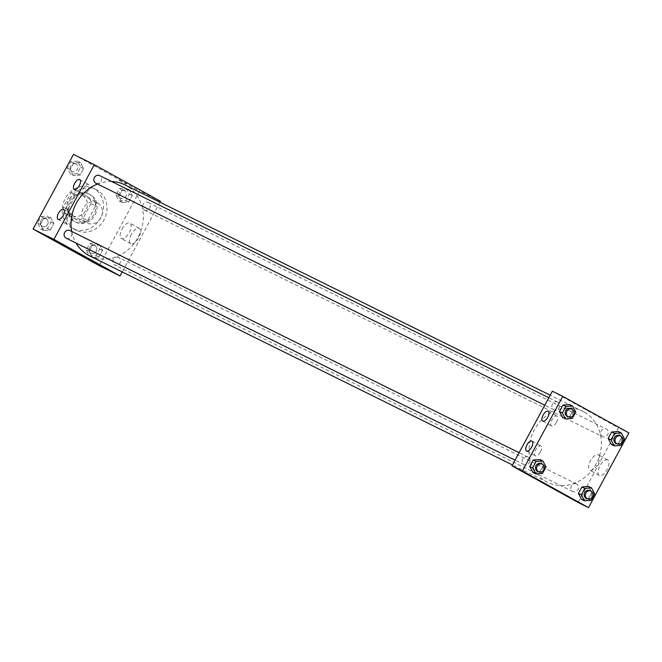 <?xml version="1.0" encoding="UTF-8"?>
<svg xmlns="http://www.w3.org/2000/svg" width="662" height="662" viewBox="0 0 662 662"><rect width="100%" height="100%" fill="white"/><g stroke="black" fill="none" stroke-linecap="round" stroke-linejoin="round"><path stroke-width="0.5" stroke-dasharray="3.31 2.48" d="M97.529 202.92A11.32 10.079 116.3 0 0 97.165 202.729A11.32 10.079 116.3 0 0 83.114 208.414A11.32 10.079 116.3 0 0 87.127 223.028A11.32 10.079 116.3 0 0 101.071 217.55A11.32 10.079 116.3 0 0 97.529 202.92M82.493 195.48A11.32 10.079 116.3 0 0 82.129 195.29A11.32 10.079 116.3 0 0 68.078 200.975A11.32 10.079 116.3 0 0 72.092 215.589A11.32 10.079 116.3 0 0 86.035 210.111A11.32 10.079 116.3 0 0 82.493 195.48M90.975 203.623L83.081 218.228A15.201 13.53 116.3 0 1 77.52 220.223L64.578 213.065A15.201 13.53 116.3 0 1 63.238 207.256L71.132 192.65A15.201 13.53 116.3 0 1 76.693 190.664L89.635 197.814A15.201 13.53 116.3 0 1 90.975 203.623L95.601 205.915L87.707 220.52L83.081 218.228M63.238 207.256L67.863 209.548L75.758 194.942L71.132 192.65M76.693 190.664L89.635 197.814M81.318 192.948A15.201 13.53 116.3 0 0 75.758 194.942M67.863 209.548A15.201 13.53 116.3 0 0 69.212 215.357L64.578 213.065M87.707 220.52A15.201 13.53 116.3 0 1 82.146 222.506L69.212 215.357M95.601 205.915A15.201 13.53 116.3 0 0 94.261 200.106M69.609 201.025A15.565 13.852 -63.7 0 1 88.634 193.776A15.565 13.852 -63.7 0 1 94.153 213.867A15.565 13.852 -63.7 0 1 74.831 221.679A15.565 13.852 -63.7 0 1 69.609 201.025M70.768 201.596A15.565 13.852 116.3 0 0 75.989 222.258A15.565 13.852 116.3 0 0 95.163 214.728A15.565 13.852 116.3 0 0 90.297 194.611A15.565 13.852 116.3 0 0 89.792 194.347A15.565 13.852 116.3 0 0 70.768 201.596M82.146 222.506L77.52 220.223M93.656 188.389A22.64 20.15 116.3 0 0 92.928 188.008A22.64 20.15 116.3 0 0 64.826 199.37A22.64 20.15 116.3 0 0 72.853 228.597A22.64 20.15 116.3 0 0 100.748 217.649A22.64 20.15 116.3 0 0 93.656 188.389M97.132 190.102A22.64 20.15 116.3 0 0 96.395 189.721A22.64 20.15 116.3 0 0 68.294 201.083A22.64 20.15 116.3 0 0 76.32 230.31A22.64 20.15 116.3 0 0 104.215 219.362A22.64 20.15 116.3 0 0 97.132 190.102M73.474 154.387L139.624 190.97L99.242 265.644M73.383 175.538L70.172 169.563L73.664 163.1L80.375 162.604L83.586 168.587L80.094 175.049L73.383 175.538L70.172 169.563L73.664 163.1L80.375 162.604L83.586 168.587L80.094 175.049L73.383 175.538L70.486 174.114L67.276 168.131L70.776 161.669L77.487 161.18L80.698 167.155L77.197 173.618L70.486 174.114M50.66 217.566L53.87 223.549L50.37 230.012L43.667 230.5L40.448 224.526L43.949 218.055L50.66 217.566L53.87 223.549L50.37 230.012L43.667 230.5L40.448 224.526L43.949 218.055L50.66 217.566L47.763 216.135L50.982 222.118L47.482 228.58L40.771 229.077L37.56 223.094L41.061 216.631L47.763 216.135M99.341 244.493L102.552 250.468L99.052 256.939L92.349 257.427L89.13 251.452L92.63 244.981L99.341 244.493L102.552 250.468L99.052 256.939L92.349 257.427L89.13 251.452L92.63 244.981L99.341 244.493L96.445 243.062L99.664 249.044L96.164 255.507L89.453 255.995L86.242 250.021L89.742 243.55L96.445 243.062M129.057 189.531L132.268 195.513L128.776 201.976L122.065 202.464L118.854 196.49L122.346 190.019L129.057 189.531L132.268 195.513L128.776 201.976L122.065 202.464L118.854 196.49L122.346 190.019L129.057 189.531L126.169 188.099L129.38 194.082L125.879 200.545L119.168 201.033L115.958 195.058L119.458 188.596L126.169 188.099M86.366 257.501L79.523 253.794M131.448 234.249A8.813 4.013 -61.1 0 0 130.786 243.74A8.813 4.013 -61.1 0 0 138.557 237.972A8.813 4.013 -61.1 0 0 139.31 228.324A8.813 4.013 -61.1 0 0 131.448 234.249M160.444 201.265L139.624 190.97M159.939 202.2L122.222 271.958M122.031 229.044A8.813 4.013 118.9 0 1 129.893 223.111A8.813 4.013 118.9 0 1 129.14 232.767A8.813 4.013 118.9 0 1 121.361 238.535A8.813 4.013 118.9 0 1 122.031 229.044M120.294 179.294L126.748 182.828L120.294 179.294M119.615 180.552L126.07 184.077L119.615 180.552M71.959 220.405A5.66 2.582 -61.1 0 0 72.39 214.306A5.66 2.582 -61.1 0 0 67.392 218.013A5.66 2.582 -61.1 0 0 66.912 224.211A5.66 2.582 -61.1 0 0 71.959 220.405M88.112 190.532A5.66 2.582 -61.1 0 0 88.543 184.433A5.66 2.582 -61.1 0 0 83.544 188.14A5.66 2.582 -61.1 0 0 83.056 194.347A5.66 2.582 -61.1 0 0 88.112 190.532M144.366 210.028A4.245 3.782 116.3 0 0 144.498 210.102A4.245 3.782 116.3 0 0 149.769 207.967A4.245 3.782 116.3 0 0 148.263 202.489A4.245 3.782 116.3 0 0 143.033 204.541A4.245 3.782 116.3 0 0 144.366 210.028M66.101 238.138A4.245 3.782 116.3 0 0 71.331 236.086A4.245 3.782 116.3 0 0 69.998 230.599M95.816 183.175A4.245 3.782 116.3 0 0 101.046 181.123A4.245 3.782 116.3 0 0 99.722 175.637M118.68 257.526A4.245 3.782 116.3 0 0 118.548 257.452A4.245 3.782 116.3 0 0 113.276 259.587A4.245 3.782 116.3 0 0 114.783 265.065A4.245 3.782 116.3 0 0 120.012 263.013A4.245 3.782 116.3 0 0 118.68 257.526M89.618 255.83A39.621 35.268 116.3 0 0 138.424 236.673A39.621 35.268 116.3 0 0 126.02 185.468A39.621 35.268 116.3 0 0 124.746 184.797M111.638 181.529A39.621 35.268 116.3 0 0 97.537 184.028M71.728 231.452A39.621 35.268 116.3 0 0 76.047 243.053M584.074 411.987A39.621 35.268 116.3 0 0 582.792 411.317A39.621 35.268 116.3 0 0 533.613 431.202A39.621 35.268 116.3 0 0 547.664 482.35A39.621 35.268 116.3 0 0 596.479 463.193A39.621 35.268 116.3 0 0 584.074 411.987M602.412 436.548A4.245 3.782 -63.7 0 1 601.079 431.061A4.245 3.782 -63.7 0 1 606.309 429.009A4.245 3.782 -63.7 0 1 607.815 434.487A4.245 3.782 -63.7 0 1 602.544 436.622A4.245 3.782 -63.7 0 1 602.412 436.548M528.044 457.119A4.245 3.782 116.3 0 0 527.912 457.045A4.245 3.782 116.3 0 0 522.641 459.18A4.245 3.782 116.3 0 0 524.147 464.658A4.245 3.782 116.3 0 0 529.377 462.606A4.245 3.782 116.3 0 0 528.044 457.119M557.768 402.157A4.245 3.782 116.3 0 0 557.627 402.082A4.245 3.782 116.3 0 0 552.356 404.217A4.245 3.782 116.3 0 0 553.862 409.695A4.245 3.782 116.3 0 0 559.092 407.643A4.245 3.782 116.3 0 0 557.768 402.157M576.726 484.046A4.245 3.782 116.3 0 0 576.594 483.972A4.245 3.782 116.3 0 0 571.323 486.107A4.245 3.782 116.3 0 0 572.829 491.585A4.245 3.782 116.3 0 0 578.058 489.532A4.245 3.782 116.3 0 0 576.726 484.046M552.348 391.201L618.49 427.784L578.116 502.466M611.34 444.434L618.051 443.945L621.552 437.474L618.333 431.5L621.552 437.474L618.051 443.945L611.34 444.434M581.625 499.396L588.336 498.9L591.828 492.437L588.617 486.462L591.828 492.437L588.336 498.9L581.625 499.396M532.943 472.469L539.654 471.981L543.146 465.51L539.935 459.536L543.146 465.51L539.654 471.981L532.943 472.469M572.87 410.548L569.651 404.573L572.87 410.548L569.37 417.019L572.87 410.548L575.758 411.979M562.659 417.507L569.37 417.019L562.659 417.507M540.415 452.072A5.66 2.582 -61.1 0 0 540.846 445.973A5.66 2.582 -61.1 0 0 535.848 449.68A5.66 2.582 -61.1 0 0 535.368 455.886A5.66 2.582 -61.1 0 0 540.415 452.072M556.568 422.207A5.66 2.582 -61.1 0 0 556.999 416.108A5.66 2.582 -61.1 0 0 552 419.807A5.66 2.582 -61.1 0 0 551.52 426.014A5.66 2.582 -61.1 0 0 556.568 422.207M607.699 459.949A8.813 4.013 -61.1 0 0 599.946 465.841A8.813 4.013 -61.1 0 0 599.242 475.415A8.813 4.013 -61.1 0 0 607.021 469.639A8.813 4.013 -61.1 0 0 607.774 459.991A8.813 4.013 -61.1 0 0 607.699 459.949M628.9 432.94L618.49 427.784M591.058 412.285L586.044 409.646L591.058 412.285M598.274 454.744A8.813 4.013 118.9 0 1 598.349 454.777A8.813 4.013 118.9 0 1 597.604 464.434A8.813 4.013 118.9 0 1 589.825 470.202A8.813 4.013 118.9 0 1 590.529 460.628A8.813 4.013 118.9 0 1 598.274 454.744M552.513 488.026L545.67 484.319M615.85 443.201A4.245 3.782 116.3 0 0 621.08 441.149A4.245 3.782 116.3 0 0 619.748 435.662M624.44 438.906L621.552 437.474M620.939 445.369L618.051 443.945M586.135 498.163A4.245 3.782 116.3 0 0 591.365 496.111A4.245 3.782 116.3 0 0 590.032 490.625M594.724 493.869L591.828 492.437M591.224 500.331L588.336 498.9M567.168 416.274A4.245 3.782 116.3 0 0 572.398 414.222A4.245 3.782 116.3 0 0 571.066 408.735M572.258 418.45L569.37 417.019M537.453 471.236A4.245 3.782 116.3 0 0 542.683 469.184A4.245 3.782 116.3 0 0 541.351 463.698M546.042 466.942L543.146 465.51M542.542 473.404L539.654 471.981M124.688 190.838A4.245 3.782 116.3 0 0 124.547 190.764A4.245 3.782 116.3 0 0 119.284 192.89A4.245 3.782 116.3 0 0 120.79 198.377A4.245 3.782 116.3 0 0 126.02 196.324A4.245 3.782 116.3 0 0 124.688 190.838M122.065 202.464L119.168 201.033M118.854 196.49L115.958 195.058M122.346 190.019L119.458 188.596M132.268 195.513L129.38 194.082M128.776 201.976L125.879 200.545M124.679 190.83A4.245 3.782 116.3 0 0 124.539 190.755A4.245 3.782 116.3 0 0 119.276 192.89A4.245 3.782 116.3 0 0 120.774 198.368A4.245 3.782 116.3 0 0 126.003 196.316A4.245 3.782 116.3 0 0 124.679 190.83M94.972 245.801A4.245 3.782 116.3 0 0 94.831 245.726A4.245 3.782 116.3 0 0 89.56 247.853A4.245 3.782 116.3 0 0 91.066 253.339A4.245 3.782 116.3 0 0 96.296 251.287A4.245 3.782 116.3 0 0 94.972 245.801A4.245 3.782 116.3 0 0 94.823 245.718A4.245 3.782 116.3 0 0 89.552 247.853A4.245 3.782 116.3 0 0 91.058 253.331A4.245 3.782 116.3 0 0 96.288 251.279A4.245 3.782 116.3 0 0 94.964 245.792M92.349 257.427L89.453 255.995M89.13 251.452L86.242 250.021M92.63 244.981L89.742 243.55M102.552 250.468L99.664 249.044M99.052 256.939L96.164 255.507M76.006 163.911A4.245 3.782 116.3 0 0 75.865 163.837A4.245 3.782 116.3 0 0 70.602 165.972A4.245 3.782 116.3 0 0 72.108 171.45A4.245 3.782 116.3 0 0 77.338 169.398A4.245 3.782 116.3 0 0 76.006 163.911M70.172 169.563L67.276 168.131M73.664 163.1L70.776 161.669M80.375 162.604L77.487 161.18M83.586 168.587L80.698 167.155M80.094 175.049L77.197 173.618M75.998 163.903A4.245 3.782 116.3 0 0 75.857 163.837A4.245 3.782 116.3 0 0 70.594 165.963A4.245 3.782 116.3 0 0 72.092 171.441A4.245 3.782 116.3 0 0 77.322 169.389A4.245 3.782 116.3 0 0 75.998 163.903M46.29 218.874A4.245 3.782 116.3 0 0 46.15 218.799A4.245 3.782 116.3 0 0 40.879 220.934A4.245 3.782 116.3 0 0 42.385 226.412A4.245 3.782 116.3 0 0 47.614 224.36A4.245 3.782 116.3 0 0 46.29 218.874A4.245 3.782 116.3 0 0 46.141 218.799A4.245 3.782 116.3 0 0 40.87 220.926A4.245 3.782 116.3 0 0 42.376 226.404A4.245 3.782 116.3 0 0 47.606 224.352A4.245 3.782 116.3 0 0 46.282 218.865M43.667 230.5L40.771 229.077M40.448 224.526L37.56 223.094M43.949 218.055L41.061 216.631M53.87 223.549L50.982 222.118M50.37 230.012L47.482 228.58M72.092 215.589L87.127 223.028M82.129 195.29L97.165 202.729M89.792 194.347L88.634 193.776M75.989 222.258L74.831 221.679M96.395 189.721L92.928 188.008M76.32 230.31L72.853 228.597M139.31 228.324L129.893 223.111M130.786 243.74L121.361 238.535M119.896 179.121L119.218 180.378M126.748 182.828L126.07 184.077M58.091 219.337L66.912 224.211M63.569 209.432L72.39 214.306M74.243 189.464L83.056 194.347M79.721 179.559L88.543 184.433M582.792 411.317L550.188 395.189M547.664 482.35L512.471 464.947M144.498 210.102L602.544 436.622M148.263 202.489L606.309 429.009M527.912 457.045L519.099 452.692M524.147 464.658L515.061 460.164M557.627 402.082L548.823 397.73M553.862 409.695L544.776 405.202M576.594 483.972L118.548 257.452M572.829 491.585L114.783 265.065M526.547 451.004L535.368 455.886M532.025 441.099L540.846 445.973M542.699 421.131L551.52 426.014M548.177 411.226L556.999 416.108M607.774 459.991L598.349 454.777M599.242 475.415L589.825 470.202"/><path stroke-width="0.99" d="M122.222 271.958L120.062 275.946L99.242 265.644L33.1 229.06L73.474 154.387L94.302 164.681L160.444 201.265L159.939 202.2M79.523 253.794L86.366 257.501M120.062 275.946L53.92 239.363L33.1 229.06M63.138 215.531A5.66 2.582 118.9 0 1 58.091 219.337A5.66 2.582 118.9 0 1 58.57 213.139A5.66 2.582 118.9 0 1 63.569 209.432A5.66 2.582 118.9 0 1 63.138 215.531M79.291 185.658A5.66 2.582 118.9 0 1 74.243 189.464A5.66 2.582 118.9 0 1 74.723 183.266A5.66 2.582 118.9 0 1 79.721 179.559A5.66 2.582 118.9 0 1 79.291 185.658M53.92 239.363L94.302 164.681M69.998 230.599A4.245 3.782 116.3 0 0 69.866 230.525A4.245 3.782 116.3 0 0 64.595 232.66A4.245 3.782 116.3 0 0 66.101 238.138L515.061 460.164M99.722 175.637A4.245 3.782 116.3 0 0 99.581 175.562A4.245 3.782 116.3 0 0 94.31 177.697A4.245 3.782 116.3 0 0 95.816 183.175L544.776 405.202M550.188 395.189L124.746 184.797A39.621 35.268 116.3 0 0 111.638 181.529M97.537 184.028A39.621 35.268 116.3 0 0 71.728 231.452M76.047 243.053A39.621 35.268 116.3 0 0 89.618 255.83L512.471 464.947M552.348 391.201L511.966 465.882L522.376 471.03L562.758 396.356L552.348 391.201M562.758 396.356L628.9 432.94L588.526 507.613L578.116 502.466L511.966 465.882M526.596 451.029A5.66 2.582 118.9 0 1 526.547 451.004A5.66 2.582 118.9 0 1 527.026 444.806A5.66 2.582 118.9 0 1 532.025 441.099A5.66 2.582 118.9 0 1 531.603 447.198A5.66 2.582 118.9 0 1 526.596 451.029M548.128 411.201A5.66 2.582 118.9 0 1 548.177 411.226A5.66 2.582 118.9 0 1 547.755 417.325A5.66 2.582 118.9 0 1 542.699 421.131A5.66 2.582 118.9 0 1 543.154 414.983A5.66 2.582 118.9 0 1 548.128 411.201M611.34 444.434L608.13 438.451L611.34 444.434L614.237 445.865L611.018 439.882L614.518 433.42L621.229 432.923L624.44 438.906L620.939 445.369L614.237 445.865M611.63 431.988L608.13 438.451L611.63 431.988L618.333 431.5L611.63 431.988L614.518 433.42M581.625 499.396L578.414 493.413L581.625 499.396L584.513 500.82L581.302 494.845L584.803 488.382L591.514 487.886L594.724 493.869L591.224 500.331L584.513 500.82M581.906 486.951L578.414 493.413L581.906 486.951L588.617 486.462L581.906 486.951L584.803 488.382M532.943 472.469L529.732 466.487L532.943 472.469L535.831 473.901L532.62 467.918L536.121 461.455L542.832 460.967L546.042 466.942L542.542 473.404L535.831 473.901M533.224 460.024L529.732 466.487L533.224 460.024L539.935 459.536L533.224 460.024L536.121 461.455M588.526 507.613L522.376 471.03M569.651 404.573L562.948 405.061L559.448 411.532L562.659 417.507L559.448 411.532L562.948 405.061L569.651 404.573L572.547 406.005L575.758 411.979L572.258 418.45L565.555 418.938L562.336 412.956L565.836 406.493L572.547 406.005M545.67 484.319L552.513 488.026M619.748 435.662A4.245 3.782 116.3 0 0 619.615 435.588A4.245 3.782 116.3 0 0 614.344 437.723A4.245 3.782 116.3 0 0 615.85 443.201L617.009 443.772A4.245 3.782 116.3 0 0 622.239 441.719A4.245 3.782 116.3 0 0 620.906 436.233A4.245 3.782 116.3 0 0 620.766 436.159A4.245 3.782 116.3 0 0 615.503 438.294A4.245 3.782 116.3 0 0 617.009 443.772M611.018 439.882L608.13 438.451M621.229 432.923L618.333 431.5M590.032 490.625A4.245 3.782 116.3 0 0 589.892 490.55A4.245 3.782 116.3 0 0 584.629 492.685A4.245 3.782 116.3 0 0 586.135 498.163L587.285 498.734A4.245 3.782 116.3 0 0 592.515 496.682A4.245 3.782 116.3 0 0 591.191 491.196A4.245 3.782 116.3 0 0 591.05 491.121A4.245 3.782 116.3 0 0 585.779 493.256A4.245 3.782 116.3 0 0 587.285 498.734M581.302 494.845L578.414 493.413M591.514 487.886L588.617 486.462M571.066 408.735A4.245 3.782 116.3 0 0 570.934 408.661A4.245 3.782 116.3 0 0 565.662 410.796A4.245 3.782 116.3 0 0 567.168 416.274L568.327 416.845A4.245 3.782 116.3 0 0 573.557 414.793A4.245 3.782 116.3 0 0 572.225 409.306A4.245 3.782 116.3 0 0 572.084 409.232A4.245 3.782 116.3 0 0 566.821 411.367A4.245 3.782 116.3 0 0 568.327 416.845M565.555 418.938L562.659 417.507M562.336 412.956L559.448 411.532M565.836 406.493L562.948 405.061M541.351 463.698A4.245 3.782 116.3 0 0 541.21 463.623A4.245 3.782 116.3 0 0 535.947 465.758A4.245 3.782 116.3 0 0 537.453 471.236L538.603 471.807A4.245 3.782 116.3 0 0 543.833 469.755A4.245 3.782 116.3 0 0 542.509 464.269A4.245 3.782 116.3 0 0 542.368 464.194A4.245 3.782 116.3 0 0 537.097 466.329A4.245 3.782 116.3 0 0 538.603 471.807M532.62 467.918L529.732 466.487M542.832 460.967L539.935 459.536M519.099 452.692L69.866 230.525M548.823 397.73L99.581 175.562M620.766 436.159L619.615 435.588M591.05 491.121L589.892 490.55M572.084 409.232L570.934 408.661M542.368 464.194L541.21 463.623"/></g></svg>
